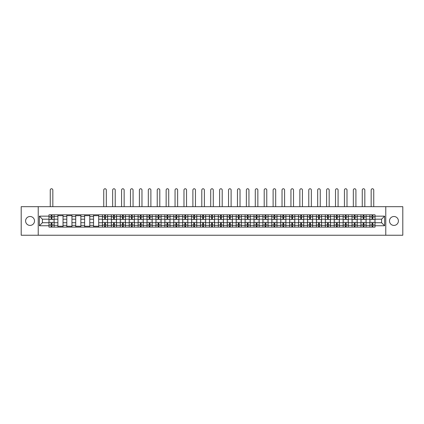 <?xml version="1.0" encoding="UTF-8"?>
<svg xmlns="http://www.w3.org/2000/svg" width="424" height="424" viewBox="0 0 424 424"><rect width="100%" height="100%" fill="white"/><g stroke="black" fill="none" stroke-linecap="round" stroke-linejoin="round"><path stroke-width="0.64" d="M393.944 216.5A4.457 4.457 0 0 0 389.486 220.957A4.457 4.457 0 0 0 393.944 225.414A4.457 4.457 0 0 0 398.401 220.957A4.457 4.457 0 0 0 393.944 216.5M30.056 216.5A4.457 4.457 0 0 0 25.599 220.957A4.457 4.457 0 0 0 30.056 225.414A4.457 4.457 0 0 0 34.514 220.957A4.457 4.457 0 0 0 30.056 216.5M385.771 235.241L402.8 235.241L402.8 206.674L21.2 206.674L21.2 235.241L385.771 235.241L385.771 206.674M57.887 227.1L57.887 216.558L54.113 216.558L54.113 227.1M54.113 216.558L54.113 214.814M57.887 216.558L57.887 214.814M63.028 214.814L63.028 227.1M66.801 227.1L66.801 214.814M71.942 214.814L71.942 227.1M75.716 227.1L75.716 214.814M80.857 214.814L80.857 227.1M84.63 227.1L84.63 214.814M89.771 214.814L89.771 227.1M93.545 227.1L93.545 214.814M98.686 214.814L98.686 227.1M102.46 227.1L102.46 214.814M107.601 214.814L107.601 227.1M111.369 227.1L111.369 214.814M116.515 214.814L116.515 227.1M120.284 227.1L120.284 214.814M125.43 214.814L125.43 227.1M129.198 227.1L129.198 214.814M134.344 214.814L134.344 227.1M138.113 227.1L138.113 214.814M143.259 214.814L143.259 227.1M147.027 227.1L147.027 214.814M152.174 214.814L152.174 227.1M155.942 227.1L155.942 214.814M161.088 214.814L161.088 227.1M164.857 227.1L164.857 214.814M169.998 214.814L169.998 227.1M173.771 227.1L173.771 214.814M178.912 214.814L178.912 227.1M182.686 227.1L182.686 214.814M187.827 214.814L187.827 227.1M191.6 227.1L191.6 214.814M196.741 214.814L196.741 227.1M200.515 227.1L200.515 214.814M205.656 214.814L205.656 227.1M209.429 227.1L209.429 214.814M214.571 214.814L214.571 227.1M218.344 227.1L218.344 214.814M223.485 214.814L223.485 227.1M227.259 227.1L227.259 214.814M232.4 214.814L232.4 227.1M236.173 227.1L236.173 214.814M241.314 214.814L241.314 227.1M245.088 227.1L245.088 214.814M250.229 214.814L250.229 227.1M254.003 227.1L254.003 214.814M259.144 214.814L259.144 227.1M262.912 227.1L262.912 214.814M268.058 214.814L268.058 227.1M271.826 227.1L271.826 214.814M276.973 214.814L276.973 227.1M280.741 227.1L280.741 214.814M285.887 214.814L285.887 227.1M289.656 227.1L289.656 214.814M294.802 214.814L294.802 227.1M298.57 227.1L298.57 214.814M303.716 214.814L303.716 227.1M307.485 227.1L307.485 214.814M312.631 214.814L312.631 227.1M316.399 227.1L316.399 214.814M321.54 214.814L321.54 227.1M325.314 227.1L325.314 214.814M330.455 214.814L330.455 227.1M334.229 227.1L334.229 214.814M339.37 214.814L339.37 227.1M343.143 227.1L343.143 214.814M348.284 214.814L348.284 227.1M352.058 227.1L352.058 214.814M357.199 214.814L357.199 227.1M360.972 227.1L360.972 214.814M366.113 214.814L366.113 227.1M369.887 227.1L369.887 214.814M369.887 222.727L366.113 222.727M360.972 222.727L357.199 222.727M352.058 222.727L348.284 222.727M343.143 222.727L339.37 222.727M334.229 222.727L330.455 222.727M325.314 222.727L321.54 222.727M316.399 222.727L312.631 222.727M307.485 222.727L303.716 222.727M298.57 222.727L294.802 222.727M289.656 222.727L285.887 222.727M280.741 222.727L276.973 222.727M271.826 222.727L268.058 222.727M262.912 222.727L259.144 222.727M254.003 222.727L250.229 222.727M245.088 222.727L241.314 222.727M236.173 222.727L232.4 222.727M227.259 222.727L223.485 222.727M218.344 222.727L214.571 222.727M209.429 222.727L205.656 222.727M200.515 222.727L196.741 222.727M191.6 222.727L187.827 222.727M182.686 222.727L178.912 222.727M173.771 222.727L169.998 222.727M164.857 222.727L161.088 222.727M155.942 222.727L152.174 222.727M147.027 222.727L143.259 222.727M138.113 222.727L134.344 222.727M129.198 222.727L125.43 222.727M120.284 222.727L116.515 222.727M111.369 222.727L107.601 222.727M102.46 222.727L98.686 222.727M93.545 222.727L89.771 222.727M84.63 222.727L80.857 222.727M75.716 222.727L71.942 222.727M66.801 222.727L63.028 222.727M57.887 222.727L54.113 222.727M369.887 219.187L366.113 219.187M360.972 219.187L357.199 219.187M352.058 219.187L348.284 219.187M343.143 219.187L339.37 219.187M334.229 219.187L330.455 219.187M325.314 219.187L321.54 219.187M316.399 219.187L312.631 219.187M307.485 219.187L303.716 219.187M298.57 219.187L294.802 219.187M289.656 219.187L285.887 219.187M280.741 219.187L276.973 219.187M271.826 219.187L268.058 219.187M262.912 219.187L259.144 219.187M254.003 219.187L250.229 219.187M245.088 219.187L241.314 219.187M236.173 219.187L232.4 219.187M227.259 219.187L223.485 219.187M218.344 219.187L214.571 219.187M209.429 219.187L205.656 219.187M200.515 219.187L196.741 219.187M191.6 219.187L187.827 219.187M182.686 219.187L178.912 219.187M173.771 219.187L169.998 219.187M164.857 219.187L161.088 219.187M155.942 219.187L152.174 219.187M147.027 219.187L143.259 219.187M138.113 219.187L134.344 219.187M129.198 219.187L125.43 219.187M120.284 219.187L116.515 219.187M111.369 219.187L107.601 219.187M102.46 219.187L98.686 219.187M93.545 219.187L89.771 219.187M84.63 219.187L80.857 219.187M75.716 219.187L71.942 219.187M66.801 219.187L63.028 219.187M57.887 219.187L54.113 219.187M42.4 222.727L48.972 222.727L48.972 219.187L42.4 219.187L42.4 222.727L39.374 225.759L39.374 216.155L48.972 216.155L48.972 219.187M375.028 219.187L375.028 222.727L381.6 222.727L381.6 219.187L375.028 219.187L375.028 214.814L48.972 214.814L48.972 216.155M375.028 216.155L384.626 216.155L384.626 225.759L375.028 225.759L375.028 222.727M48.972 222.727L48.972 227.1L375.028 227.1L375.028 225.759M48.972 225.759L39.374 225.759M38.229 235.241L38.229 206.674M51.998 226.241L51.087 226.241M51.087 215.673L51.998 215.673M63.028 226.241L57.887 226.241M57.887 215.673L63.028 215.673M71.942 226.241L66.801 226.241M66.801 215.673L71.942 215.673M80.857 226.241L75.716 226.241M75.716 215.673L80.857 215.673M89.771 226.241L84.63 226.241M84.63 215.673L89.771 215.673M98.686 226.241L93.545 226.241M93.545 215.673L98.686 215.673M105.486 226.241L104.569 226.241M104.569 215.673L105.486 215.673M114.401 226.241L113.484 226.241M113.484 215.673L114.401 215.673M123.315 226.241L122.398 226.241M122.398 215.673L123.315 215.673M132.23 226.241L131.313 226.241M131.313 215.673L132.23 215.673M141.144 226.241L140.227 226.241M140.227 215.673L141.144 215.673M150.059 226.241L149.142 226.241M149.142 215.673L150.059 215.673M158.974 226.241L158.057 226.241M158.057 215.673L158.974 215.673M167.888 226.241L166.971 226.241M166.971 215.673L167.888 215.673M176.797 226.241L175.886 226.241M175.886 215.673L176.797 215.673M185.712 226.241L184.8 226.241M184.8 215.673L185.712 215.673M194.627 226.241L193.715 226.241M193.715 215.673L194.627 215.673M203.541 226.241L202.63 226.241M202.63 215.673L203.541 215.673M212.456 226.241L211.544 226.241M211.544 215.673L212.456 215.673M221.37 226.241L220.459 226.241M220.459 215.673L221.37 215.673M230.285 226.241L229.373 226.241M229.373 215.673L230.285 215.673M239.2 226.241L238.288 226.241M238.288 215.673L239.2 215.673M248.114 226.241L247.203 226.241M247.203 215.673L248.114 215.673M257.029 226.241L256.112 226.241M256.112 215.673L257.029 215.673M265.943 226.241L265.026 226.241M265.026 215.673L265.943 215.673M274.858 226.241L273.941 226.241M273.941 215.673L274.858 215.673M283.773 226.241L282.856 226.241M282.856 215.673L283.773 215.673M292.687 226.241L291.77 226.241M291.77 215.673L292.687 215.673M301.602 226.241L300.685 226.241M300.685 215.673L301.602 215.673M310.516 226.241L309.599 226.241M309.599 215.673L310.516 215.673M319.431 226.241L318.514 226.241M318.514 215.673L319.431 215.673M328.34 226.241L327.429 226.241M327.429 215.673L328.34 215.673M337.255 226.241L336.343 226.241M336.343 215.673L337.255 215.673M346.17 226.241L345.258 226.241M345.258 215.673L346.17 215.673M355.084 226.241L354.173 226.241M354.173 215.673L355.084 215.673M363.999 226.241L363.087 226.241M363.087 215.673L363.999 215.673M372.913 226.241L372.002 226.241M372.002 215.673L372.913 215.673M39.374 216.155L42.4 219.187M381.6 222.727L384.626 225.759M381.6 219.187L384.626 216.155M54.087 227.1L54.087 219.616L51.998 219.616L51.998 214.814M51.087 214.814L51.087 219.616L48.999 219.616L48.999 214.814M52.83 206.674L52.83 190.042A1.288 1.288 0 0 0 51.543 188.76A1.288 1.288 0 0 0 50.255 190.042L50.255 206.674M54.087 219.616L54.087 214.814M48.999 227.1L48.999 222.298L51.087 222.298L51.087 227.1M51.998 227.1L51.998 222.298L54.087 222.298M51.087 218.355L51.998 218.355M48.999 222.298L48.999 219.616M51.998 223.559L51.087 223.559M51.998 226.358L51.087 226.358M51.087 224.301L51.998 224.301M51.998 217.613L51.087 217.613M51.087 215.556L51.998 215.556M107.569 227.1L107.569 219.616L105.486 219.616L105.486 214.814M104.569 214.814L104.569 219.616L102.486 219.616L102.486 214.814M106.313 206.674L106.313 190.042A1.288 1.288 0 0 0 105.03 188.76A1.288 1.288 0 0 0 103.742 190.042L103.742 206.674M107.569 219.616L107.569 214.814M102.486 227.1L102.486 222.298L104.569 222.298L104.569 227.1M105.486 227.1L105.486 222.298L107.569 222.298M104.569 218.355L105.486 218.355M102.486 222.298L102.486 219.616M105.486 223.559L104.569 223.559M105.486 226.358L104.569 226.358M104.569 224.301L105.486 224.301M105.486 217.613L104.569 217.613M104.569 215.556L105.486 215.556M116.483 227.1L116.483 219.616L114.401 219.616L114.401 214.814M113.484 214.814L113.484 219.616L111.401 219.616L111.401 214.814M115.227 206.674L115.227 190.042A1.288 1.288 0 0 0 113.945 188.76A1.288 1.288 0 0 0 112.657 190.042L112.657 206.674M116.483 219.616L116.483 214.814M111.401 227.1L111.401 222.298L113.484 222.298L113.484 227.1M114.401 227.1L114.401 222.298L116.483 222.298M113.484 218.355L114.401 218.355M111.401 222.298L111.401 219.616M114.401 223.559L113.484 223.559M114.401 226.358L113.484 226.358M113.484 224.301L114.401 224.301M114.401 217.613L113.484 217.613M113.484 215.556L114.401 215.556M125.398 227.1L125.398 219.616L123.315 219.616L123.315 214.814M122.398 214.814L122.398 219.616L120.315 219.616L120.315 214.814M124.142 206.674L124.142 190.042A1.288 1.288 0 0 0 122.859 188.76A1.288 1.288 0 0 0 121.571 190.042L121.571 206.674M125.398 219.616L125.398 214.814M120.315 227.1L120.315 222.298L122.398 222.298L122.398 227.1M123.315 227.1L123.315 222.298L125.398 222.298M122.398 218.355L123.315 218.355M120.315 222.298L120.315 219.616M123.315 223.559L122.398 223.559M123.315 226.358L122.398 226.358M122.398 224.301L123.315 224.301M123.315 217.613L122.398 217.613M122.398 215.556L123.315 215.556M134.313 227.1L134.313 219.616L132.23 219.616L132.23 214.814M131.313 214.814L131.313 219.616L129.23 219.616L129.23 214.814M133.056 206.674L133.056 190.042A1.288 1.288 0 0 0 131.774 188.76A1.288 1.288 0 0 0 130.486 190.042L130.486 206.674M134.313 219.616L134.313 214.814M129.23 227.1L129.23 222.298L131.313 222.298L131.313 227.1M132.23 227.1L132.23 222.298L134.313 222.298M131.313 218.355L132.23 218.355M129.23 222.298L129.23 219.616M132.23 223.559L131.313 223.559M132.23 226.358L131.313 226.358M131.313 224.301L132.23 224.301M132.23 217.613L131.313 217.613M131.313 215.556L132.23 215.556M143.227 227.1L143.227 219.616L141.144 219.616L141.144 214.814M140.227 214.814L140.227 219.616L138.144 219.616L138.144 214.814M141.971 206.674L141.971 190.042A1.288 1.288 0 0 0 140.683 188.76A1.288 1.288 0 0 0 139.401 190.042L139.401 206.674M143.227 219.616L143.227 214.814M138.144 227.1L138.144 222.298L140.227 222.298L140.227 227.1M141.144 227.1L141.144 222.298L143.227 222.298M140.227 218.355L141.144 218.355M138.144 222.298L138.144 219.616M141.144 223.559L140.227 223.559M141.144 226.358L140.227 226.358M140.227 224.301L141.144 224.301M141.144 217.613L140.227 217.613M140.227 215.556L141.144 215.556M152.142 227.1L152.142 219.616L150.059 219.616L150.059 214.814M149.142 214.814L149.142 219.616L147.059 219.616L147.059 214.814M150.886 206.674L150.886 190.042A1.288 1.288 0 0 0 149.598 188.76A1.288 1.288 0 0 0 148.315 190.042L148.315 206.674M152.142 219.616L152.142 214.814M147.059 227.1L147.059 222.298L149.142 222.298L149.142 227.1M150.059 227.1L150.059 222.298L152.142 222.298M149.142 218.355L150.059 218.355M147.059 222.298L147.059 219.616M150.059 223.559L149.142 223.559M150.059 226.358L149.142 226.358M149.142 224.301L150.059 224.301M150.059 217.613L149.142 217.613M149.142 215.556L150.059 215.556M161.056 227.1L161.056 219.616L158.974 219.616L158.974 214.814M158.057 214.814L158.057 219.616L155.974 219.616L155.974 214.814M159.8 206.674L159.8 190.042A1.288 1.288 0 0 0 158.512 188.76A1.288 1.288 0 0 0 157.23 190.042L157.23 206.674M161.056 219.616L161.056 214.814M155.974 227.1L155.974 222.298L158.057 222.298L158.057 227.1M158.974 227.1L158.974 222.298L161.056 222.298M158.057 218.355L158.974 218.355M155.974 222.298L155.974 219.616M158.974 223.559L158.057 223.559M158.974 226.358L158.057 226.358M158.057 224.301L158.974 224.301M158.974 217.613L158.057 217.613M158.057 215.556L158.974 215.556M169.971 227.1L169.971 219.616L167.888 219.616L167.888 214.814M166.971 214.814L166.971 219.616L164.888 219.616L164.888 214.814M168.715 206.674L168.715 190.042A1.288 1.288 0 0 0 167.427 188.76A1.288 1.288 0 0 0 166.144 190.042L166.144 206.674M169.971 219.616L169.971 214.814M164.888 227.1L164.888 222.298L166.971 222.298L166.971 227.1M167.888 227.1L167.888 222.298L169.971 222.298M166.971 218.355L167.888 218.355M164.888 222.298L164.888 219.616M167.888 223.559L166.971 223.559M167.888 226.358L166.971 226.358M166.971 224.301L167.888 224.301M167.888 217.613L166.971 217.613M166.971 215.556L167.888 215.556M178.886 227.1L178.886 219.616L176.797 219.616L176.797 214.814M175.886 214.814L175.886 219.616L173.798 219.616L173.798 214.814M177.63 206.674L177.63 190.042A1.288 1.288 0 0 0 176.342 188.76A1.288 1.288 0 0 0 175.059 190.042L175.059 206.674M178.886 219.616L178.886 214.814M173.798 227.1L173.798 222.298L175.886 222.298L175.886 227.1M176.797 227.1L176.797 222.298L178.886 222.298M175.886 218.355L176.797 218.355M173.798 222.298L173.798 219.616M176.797 223.559L175.886 223.559M176.797 226.358L175.886 226.358M175.886 224.301L176.797 224.301M176.797 217.613L175.886 217.613M175.886 215.556L176.797 215.556M187.8 227.1L187.8 219.616L185.712 219.616L185.712 214.814M184.8 214.814L184.8 219.616L182.712 219.616L182.712 214.814M186.544 206.674L186.544 190.042A1.288 1.288 0 0 0 185.256 188.76A1.288 1.288 0 0 0 183.974 190.042L183.974 206.674M187.8 219.616L187.8 214.814M182.712 227.1L182.712 222.298L184.8 222.298L184.8 227.1M185.712 227.1L185.712 222.298L187.8 222.298M184.8 218.355L185.712 218.355M182.712 222.298L182.712 219.616M185.712 223.559L184.8 223.559M185.712 226.358L184.8 226.358M184.8 224.301L185.712 224.301M185.712 217.613L184.8 217.613M184.8 215.556L185.712 215.556M196.715 227.1L196.715 219.616L194.627 219.616L194.627 214.814M193.715 214.814L193.715 219.616L191.627 219.616L191.627 214.814M195.459 206.674L195.459 190.042A1.288 1.288 0 0 0 194.171 188.76A1.288 1.288 0 0 0 192.888 190.042L192.888 206.674M196.715 219.616L196.715 214.814M191.627 227.1L191.627 222.298L193.715 222.298L193.715 227.1M194.627 227.1L194.627 222.298L196.715 222.298M193.715 218.355L194.627 218.355M191.627 222.298L191.627 219.616M194.627 223.559L193.715 223.559M194.627 226.358L193.715 226.358M193.715 224.301L194.627 224.301M194.627 217.613L193.715 217.613M193.715 215.556L194.627 215.556M205.629 227.1L205.629 219.616L203.541 219.616L203.541 214.814M202.63 214.814L202.63 219.616L200.541 219.616L200.541 214.814M204.373 206.674L204.373 190.042A1.288 1.288 0 0 0 203.085 188.76A1.288 1.288 0 0 0 201.798 190.042L201.798 206.674M205.629 219.616L205.629 214.814M200.541 227.1L200.541 222.298L202.63 222.298L202.63 227.1M203.541 227.1L203.541 222.298L205.629 222.298M202.63 218.355L203.541 218.355M200.541 222.298L200.541 219.616M203.541 223.559L202.63 223.559M203.541 226.358L202.63 226.358M202.63 224.301L203.541 224.301M203.541 217.613L202.63 217.613M202.63 215.556L203.541 215.556M214.544 227.1L214.544 219.616L212.456 219.616L212.456 214.814M211.544 214.814L211.544 219.616L209.456 219.616L209.456 214.814M213.288 206.674L213.288 190.042A1.288 1.288 0 0 0 212 188.76A1.288 1.288 0 0 0 210.712 190.042L210.712 206.674M214.544 219.616L214.544 214.814M209.456 227.1L209.456 222.298L211.544 222.298L211.544 227.1M212.456 227.1L212.456 222.298L214.544 222.298M211.544 218.355L212.456 218.355M209.456 222.298L209.456 219.616M212.456 223.559L211.544 223.559M212.456 226.358L211.544 226.358M211.544 224.301L212.456 224.301M212.456 217.613L211.544 217.613M211.544 215.556L212.456 215.556M223.459 227.1L223.459 219.616L221.37 219.616L221.37 214.814M220.459 214.814L220.459 219.616L218.371 219.616L218.371 214.814M222.203 206.674L222.203 190.042A1.288 1.288 0 0 0 220.915 188.76A1.288 1.288 0 0 0 219.627 190.042L219.627 206.674M223.459 219.616L223.459 214.814M218.371 227.1L218.371 222.298L220.459 222.298L220.459 227.1M221.37 227.1L221.37 222.298L223.459 222.298M220.459 218.355L221.37 218.355M218.371 222.298L218.371 219.616M221.37 223.559L220.459 223.559M221.37 226.358L220.459 226.358M220.459 224.301L221.37 224.301M221.37 217.613L220.459 217.613M220.459 215.556L221.37 215.556M232.373 227.1L232.373 219.616L230.285 219.616L230.285 214.814M229.373 214.814L229.373 219.616L227.285 219.616L227.285 214.814M231.112 206.674L231.112 190.042A1.288 1.288 0 0 0 229.829 188.76A1.288 1.288 0 0 0 228.541 190.042L228.541 206.674M232.373 219.616L232.373 214.814M227.285 227.1L227.285 222.298L229.373 222.298L229.373 227.1M230.285 227.1L230.285 222.298L232.373 222.298M229.373 218.355L230.285 218.355M227.285 222.298L227.285 219.616M230.285 223.559L229.373 223.559M230.285 226.358L229.373 226.358M229.373 224.301L230.285 224.301M230.285 217.613L229.373 217.613M229.373 215.556L230.285 215.556M241.288 227.1L241.288 219.616L239.2 219.616L239.2 214.814M238.288 214.814L238.288 219.616L236.2 219.616L236.2 214.814M240.026 206.674L240.026 190.042A1.288 1.288 0 0 0 238.744 188.76A1.288 1.288 0 0 0 237.456 190.042L237.456 206.674M241.288 219.616L241.288 214.814M236.2 227.1L236.2 222.298L238.288 222.298L238.288 227.1M239.2 227.1L239.2 222.298L241.288 222.298M238.288 218.355L239.2 218.355M236.2 222.298L236.2 219.616M239.2 223.559L238.288 223.559M239.2 226.358L238.288 226.358M238.288 224.301L239.2 224.301M239.2 217.613L238.288 217.613M238.288 215.556L239.2 215.556M250.202 227.1L250.202 219.616L248.114 219.616L248.114 214.814M247.203 214.814L247.203 219.616L245.114 219.616L245.114 214.814M248.941 206.674L248.941 190.042A1.288 1.288 0 0 0 247.658 188.76A1.288 1.288 0 0 0 246.371 190.042L246.371 206.674M250.202 219.616L250.202 214.814M245.114 227.1L245.114 222.298L247.203 222.298L247.203 227.1M248.114 227.1L248.114 222.298L250.202 222.298M247.203 218.355L248.114 218.355M245.114 222.298L245.114 219.616M248.114 223.559L247.203 223.559M248.114 226.358L247.203 226.358M247.203 224.301L248.114 224.301M248.114 217.613L247.203 217.613M247.203 215.556L248.114 215.556M259.112 227.1L259.112 219.616L257.029 219.616L257.029 214.814M256.112 214.814L256.112 219.616L254.029 219.616L254.029 214.814M257.856 206.674L257.856 190.042A1.288 1.288 0 0 0 256.573 188.76A1.288 1.288 0 0 0 255.285 190.042L255.285 206.674M259.112 219.616L259.112 214.814M254.029 227.1L254.029 222.298L256.112 222.298L256.112 227.1M257.029 227.1L257.029 222.298L259.112 222.298M256.112 218.355L257.029 218.355M254.029 222.298L254.029 219.616M257.029 223.559L256.112 223.559M257.029 226.358L256.112 226.358M256.112 224.301L257.029 224.301M257.029 217.613L256.112 217.613M256.112 215.556L257.029 215.556M268.026 227.1L268.026 219.616L265.943 219.616L265.943 214.814M265.026 214.814L265.026 219.616L262.944 219.616L262.944 214.814M266.77 206.674L266.77 190.042A1.288 1.288 0 0 0 265.488 188.76A1.288 1.288 0 0 0 264.2 190.042L264.2 206.674M268.026 219.616L268.026 214.814M262.944 227.1L262.944 222.298L265.026 222.298L265.026 227.1M265.943 227.1L265.943 222.298L268.026 222.298M265.026 218.355L265.943 218.355M262.944 222.298L262.944 219.616M265.943 223.559L265.026 223.559M265.943 226.358L265.026 226.358M265.026 224.301L265.943 224.301M265.943 217.613L265.026 217.613M265.026 215.556L265.943 215.556M276.941 227.1L276.941 219.616L274.858 219.616L274.858 214.814M273.941 214.814L273.941 219.616L271.858 219.616L271.858 214.814M275.685 206.674L275.685 190.042A1.288 1.288 0 0 0 274.402 188.76A1.288 1.288 0 0 0 273.114 190.042L273.114 206.674M276.941 219.616L276.941 214.814M271.858 227.1L271.858 222.298L273.941 222.298L273.941 227.1M274.858 227.1L274.858 222.298L276.941 222.298M273.941 218.355L274.858 218.355M271.858 222.298L271.858 219.616M274.858 223.559L273.941 223.559M274.858 226.358L273.941 226.358M273.941 224.301L274.858 224.301M274.858 217.613L273.941 217.613M273.941 215.556L274.858 215.556M285.856 227.1L285.856 219.616L283.773 219.616L283.773 214.814M282.856 214.814L282.856 219.616L280.773 219.616L280.773 214.814M284.599 206.674L284.599 190.042A1.288 1.288 0 0 0 283.317 188.76A1.288 1.288 0 0 0 282.029 190.042L282.029 206.674M285.856 219.616L285.856 214.814M280.773 227.1L280.773 222.298L282.856 222.298L282.856 227.1M283.773 227.1L283.773 222.298L285.856 222.298M282.856 218.355L283.773 218.355M280.773 222.298L280.773 219.616M283.773 223.559L282.856 223.559M283.773 226.358L282.856 226.358M282.856 224.301L283.773 224.301M283.773 217.613L282.856 217.613M282.856 215.556L283.773 215.556M294.77 227.1L294.77 219.616L292.687 219.616L292.687 214.814M291.77 214.814L291.77 219.616L289.687 219.616L289.687 214.814M293.514 206.674L293.514 190.042A1.288 1.288 0 0 0 292.226 188.76A1.288 1.288 0 0 0 290.944 190.042L290.944 206.674M294.77 219.616L294.77 214.814M289.687 227.1L289.687 222.298L291.77 222.298L291.77 227.1M292.687 227.1L292.687 222.298L294.77 222.298M291.77 218.355L292.687 218.355M289.687 222.298L289.687 219.616M292.687 223.559L291.77 223.559M292.687 226.358L291.77 226.358M291.77 224.301L292.687 224.301M292.687 217.613L291.77 217.613M291.77 215.556L292.687 215.556M303.685 227.1L303.685 219.616L301.602 219.616L301.602 214.814M300.685 214.814L300.685 219.616L298.602 219.616L298.602 214.814M302.429 206.674L302.429 190.042A1.288 1.288 0 0 0 301.141 188.76A1.288 1.288 0 0 0 299.858 190.042L299.858 206.674M303.685 219.616L303.685 214.814M298.602 227.1L298.602 222.298L300.685 222.298L300.685 227.1M301.602 227.1L301.602 222.298L303.685 222.298M300.685 218.355L301.602 218.355M298.602 222.298L298.602 219.616M301.602 223.559L300.685 223.559M301.602 226.358L300.685 226.358M300.685 224.301L301.602 224.301M301.602 217.613L300.685 217.613M300.685 215.556L301.602 215.556M312.599 227.1L312.599 219.616L310.516 219.616L310.516 214.814M309.599 214.814L309.599 219.616L307.517 219.616L307.517 214.814M311.343 206.674L311.343 190.042A1.288 1.288 0 0 0 310.055 188.76A1.288 1.288 0 0 0 308.773 190.042L308.773 206.674M312.599 219.616L312.599 214.814M307.517 227.1L307.517 222.298L309.599 222.298L309.599 227.1M310.516 227.1L310.516 222.298L312.599 222.298M309.599 218.355L310.516 218.355M307.517 222.298L307.517 219.616M310.516 223.559L309.599 223.559M310.516 226.358L309.599 226.358M309.599 224.301L310.516 224.301M310.516 217.613L309.599 217.613M309.599 215.556L310.516 215.556M321.514 227.1L321.514 219.616L319.431 219.616L319.431 214.814M318.514 214.814L318.514 219.616L316.431 219.616L316.431 214.814M320.258 206.674L320.258 190.042A1.288 1.288 0 0 0 318.97 188.76A1.288 1.288 0 0 0 317.687 190.042L317.687 206.674M321.514 219.616L321.514 214.814M316.431 227.1L316.431 222.298L318.514 222.298L318.514 227.1M319.431 227.1L319.431 222.298L321.514 222.298M318.514 218.355L319.431 218.355M316.431 222.298L316.431 219.616M319.431 223.559L318.514 223.559M319.431 226.358L318.514 226.358M318.514 224.301L319.431 224.301M319.431 217.613L318.514 217.613M318.514 215.556L319.431 215.556M330.429 227.1L330.429 219.616L328.34 219.616L328.34 214.814M327.429 214.814L327.429 219.616L325.341 219.616L325.341 214.814M329.172 206.674L329.172 190.042A1.288 1.288 0 0 0 327.885 188.76A1.288 1.288 0 0 0 326.602 190.042L326.602 206.674M330.429 219.616L330.429 214.814M325.341 227.1L325.341 222.298L327.429 222.298L327.429 227.1M328.34 227.1L328.34 222.298L330.429 222.298M327.429 218.355L328.34 218.355M325.341 222.298L325.341 219.616M328.34 223.559L327.429 223.559M328.34 226.358L327.429 226.358M327.429 224.301L328.34 224.301M328.34 217.613L327.429 217.613M327.429 215.556L328.34 215.556M339.343 227.1L339.343 219.616L337.255 219.616L337.255 214.814M336.343 214.814L336.343 219.616L334.255 219.616L334.255 214.814M338.087 206.674L338.087 190.042A1.288 1.288 0 0 0 336.799 188.76A1.288 1.288 0 0 0 335.517 190.042L335.517 206.674M339.343 219.616L339.343 214.814M334.255 227.1L334.255 222.298L336.343 222.298L336.343 227.1M337.255 227.1L337.255 222.298L339.343 222.298M336.343 218.355L337.255 218.355M334.255 222.298L334.255 219.616M337.255 223.559L336.343 223.559M337.255 226.358L336.343 226.358M336.343 224.301L337.255 224.301M337.255 217.613L336.343 217.613M336.343 215.556L337.255 215.556M348.258 227.1L348.258 219.616L346.17 219.616L346.17 214.814M345.258 214.814L345.258 219.616L343.17 219.616L343.17 214.814M347.002 206.674L347.002 190.042A1.288 1.288 0 0 0 345.714 188.76A1.288 1.288 0 0 0 344.431 190.042L344.431 206.674M348.258 219.616L348.258 214.814M343.17 227.1L343.17 222.298L345.258 222.298L345.258 227.1M346.17 227.1L346.17 222.298L348.258 222.298M345.258 218.355L346.17 218.355M343.17 222.298L343.17 219.616M346.17 223.559L345.258 223.559M346.17 226.358L345.258 226.358M345.258 224.301L346.17 224.301M346.17 217.613L345.258 217.613M345.258 215.556L346.17 215.556M357.172 227.1L357.172 219.616L355.084 219.616L355.084 214.814M354.173 214.814L354.173 219.616L352.084 219.616L352.084 214.814M355.916 206.674L355.916 190.042A1.288 1.288 0 0 0 354.628 188.76A1.288 1.288 0 0 0 353.34 190.042L353.34 206.674M357.172 219.616L357.172 214.814M352.084 227.1L352.084 222.298L354.173 222.298L354.173 227.1M355.084 227.1L355.084 222.298L357.172 222.298M354.173 218.355L355.084 218.355M352.084 222.298L352.084 219.616M355.084 223.559L354.173 223.559M355.084 226.358L354.173 226.358M354.173 224.301L355.084 224.301M355.084 217.613L354.173 217.613M354.173 215.556L355.084 215.556M366.087 227.1L366.087 219.616L363.999 219.616L363.999 214.814M363.087 214.814L363.087 219.616L360.999 219.616L360.999 214.814M364.831 206.674L364.831 190.042A1.288 1.288 0 0 0 363.543 188.76A1.288 1.288 0 0 0 362.255 190.042L362.255 206.674M366.087 219.616L366.087 214.814M360.999 227.1L360.999 222.298L363.087 222.298L363.087 227.1M363.999 227.1L363.999 222.298L366.087 222.298M363.087 218.355L363.999 218.355M360.999 222.298L360.999 219.616M363.999 223.559L363.087 223.559M363.999 226.358L363.087 226.358M363.087 224.301L363.999 224.301M363.999 217.613L363.087 217.613M363.087 215.556L363.999 215.556M375.002 227.1L375.002 219.616L372.913 219.616L372.913 214.814M372.002 214.814L372.002 219.616L369.914 219.616L369.914 214.814M373.745 206.674L373.745 190.042A1.288 1.288 0 0 0 372.458 188.76A1.288 1.288 0 0 0 371.17 190.042L371.17 206.674M375.002 219.616L375.002 214.814M369.914 227.1L369.914 222.298L372.002 222.298L372.002 227.1M372.913 227.1L372.913 222.298L375.002 222.298M372.002 218.355L372.913 218.355M369.914 222.298L369.914 219.616M372.913 223.559L372.002 223.559M372.913 226.358L372.002 226.358M372.002 224.301L372.913 224.301M372.913 217.613L372.002 217.613M372.002 215.556L372.913 215.556M360.972 216.558L357.199 216.558M352.058 216.558L348.284 216.558M343.143 216.558L339.37 216.558M334.229 216.558L330.455 216.558M325.314 216.558L321.54 216.558M316.399 216.558L312.631 216.558M307.485 216.558L303.716 216.558M298.57 216.558L294.802 216.558M289.656 216.558L285.887 216.558M280.741 216.558L276.973 216.558M271.826 216.558L268.058 216.558M262.912 216.558L259.144 216.558M254.003 216.558L250.229 216.558M245.088 216.558L241.314 216.558M236.173 216.558L232.4 216.558M227.259 216.558L223.485 216.558M218.344 216.558L214.571 216.558M209.429 216.558L205.656 216.558M200.515 216.558L196.741 216.558M191.6 216.558L187.827 216.558M182.686 216.558L178.912 216.558M173.771 216.558L169.998 216.558M164.857 216.558L161.088 216.558M155.942 216.558L152.174 216.558M147.027 216.558L143.259 216.558M138.113 216.558L134.344 216.558M129.198 216.558L125.43 216.558M120.284 216.558L116.515 216.558M111.369 216.558L107.601 216.558M102.46 216.558L98.686 216.558M93.545 216.558L89.771 216.558M84.63 216.558L80.857 216.558M75.716 216.558L71.942 216.558M66.801 216.558L63.028 216.558M369.887 216.558L366.113 216.558M360.972 225.356L357.199 225.356M352.058 225.356L348.284 225.356M343.143 225.356L339.37 225.356M334.229 225.356L330.455 225.356M325.314 225.356L321.54 225.356M316.399 225.356L312.631 225.356M307.485 225.356L303.716 225.356M298.57 225.356L294.802 225.356M289.656 225.356L285.887 225.356M280.741 225.356L276.973 225.356M271.826 225.356L268.058 225.356M262.912 225.356L259.144 225.356M254.003 225.356L250.229 225.356M245.088 225.356L241.314 225.356M236.173 225.356L232.4 225.356M227.259 225.356L223.485 225.356M218.344 225.356L214.571 225.356M209.429 225.356L205.656 225.356M200.515 225.356L196.741 225.356M191.6 225.356L187.827 225.356M182.686 225.356L178.912 225.356M173.771 225.356L169.998 225.356M164.857 225.356L161.088 225.356M155.942 225.356L152.174 225.356M147.027 225.356L143.259 225.356M138.113 225.356L134.344 225.356M129.198 225.356L125.43 225.356M120.284 225.356L116.515 225.356M111.369 225.356L107.601 225.356M102.46 225.356L98.686 225.356M93.545 225.356L89.771 225.356M84.63 225.356L80.857 225.356M75.716 225.356L71.942 225.356M66.801 225.356L63.028 225.356M57.887 225.356L54.113 225.356M369.887 225.356L366.113 225.356M54.087 216.786L51.998 216.786M51.087 216.786L48.999 216.786M51.087 216.86L48.999 216.86M51.087 225.054L48.999 225.054M51.087 225.128L48.999 225.128M54.087 225.128L51.998 225.128M54.087 216.86L51.998 216.86M54.087 225.054L51.998 225.054M107.569 216.786L105.486 216.786M104.569 216.786L102.486 216.786M104.569 216.86L102.486 216.86M104.569 225.054L102.486 225.054M104.569 225.128L102.486 225.128M107.569 225.128L105.486 225.128M107.569 216.86L105.486 216.86M107.569 225.054L105.486 225.054M116.483 216.786L114.401 216.786M113.484 216.786L111.401 216.786M113.484 216.86L111.401 216.86M113.484 225.054L111.401 225.054M113.484 225.128L111.401 225.128M116.483 225.128L114.401 225.128M116.483 216.86L114.401 216.86M116.483 225.054L114.401 225.054M125.398 216.786L123.315 216.786M122.398 216.786L120.315 216.786M122.398 216.86L120.315 216.86M122.398 225.054L120.315 225.054M122.398 225.128L120.315 225.128M125.398 225.128L123.315 225.128M125.398 216.86L123.315 216.86M125.398 225.054L123.315 225.054M134.313 216.786L132.23 216.786M131.313 216.786L129.23 216.786M131.313 216.86L129.23 216.86M131.313 225.054L129.23 225.054M131.313 225.128L129.23 225.128M134.313 225.128L132.23 225.128M134.313 216.86L132.23 216.86M134.313 225.054L132.23 225.054M143.227 216.786L141.144 216.786M140.227 216.786L138.144 216.786M140.227 216.86L138.144 216.86M140.227 225.054L138.144 225.054M140.227 225.128L138.144 225.128M143.227 225.128L141.144 225.128M143.227 216.86L141.144 216.86M143.227 225.054L141.144 225.054M152.142 216.786L150.059 216.786M149.142 216.786L147.059 216.786M149.142 216.86L147.059 216.86M149.142 225.054L147.059 225.054M149.142 225.128L147.059 225.128M152.142 225.128L150.059 225.128M152.142 216.86L150.059 216.86M152.142 225.054L150.059 225.054M161.056 216.786L158.974 216.786M158.057 216.786L155.974 216.786M158.057 216.86L155.974 216.86M158.057 225.054L155.974 225.054M158.057 225.128L155.974 225.128M161.056 225.128L158.974 225.128M161.056 216.86L158.974 216.86M161.056 225.054L158.974 225.054M169.971 216.786L167.888 216.786M166.971 216.786L164.888 216.786M166.971 216.86L164.888 216.86M166.971 225.054L164.888 225.054M166.971 225.128L164.888 225.128M169.971 225.128L167.888 225.128M169.971 216.86L167.888 216.86M169.971 225.054L167.888 225.054M178.886 216.786L176.797 216.786M175.886 216.786L173.798 216.786M175.886 216.86L173.798 216.86M175.886 225.054L173.798 225.054M175.886 225.128L173.798 225.128M178.886 225.128L176.797 225.128M178.886 216.86L176.797 216.86M178.886 225.054L176.797 225.054M187.8 216.786L185.712 216.786M184.8 216.786L182.712 216.786M184.8 216.86L182.712 216.86M184.8 225.054L182.712 225.054M184.8 225.128L182.712 225.128M187.8 225.128L185.712 225.128M187.8 216.86L185.712 216.86M187.8 225.054L185.712 225.054M196.715 216.786L194.627 216.786M193.715 216.786L191.627 216.786M193.715 216.86L191.627 216.86M193.715 225.054L191.627 225.054M193.715 225.128L191.627 225.128M196.715 225.128L194.627 225.128M196.715 216.86L194.627 216.86M196.715 225.054L194.627 225.054M205.629 216.786L203.541 216.786M202.63 216.786L200.541 216.786M202.63 216.86L200.541 216.86M202.63 225.054L200.541 225.054M202.63 225.128L200.541 225.128M205.629 225.128L203.541 225.128M205.629 216.86L203.541 216.86M205.629 225.054L203.541 225.054M214.544 216.786L212.456 216.786M211.544 216.786L209.456 216.786M211.544 216.86L209.456 216.86M211.544 225.054L209.456 225.054M211.544 225.128L209.456 225.128M214.544 225.128L212.456 225.128M214.544 216.86L212.456 216.86M214.544 225.054L212.456 225.054M223.459 216.786L221.37 216.786M220.459 216.786L218.371 216.786M220.459 216.86L218.371 216.86M220.459 225.054L218.371 225.054M220.459 225.128L218.371 225.128M223.459 225.128L221.37 225.128M223.459 216.86L221.37 216.86M223.459 225.054L221.37 225.054M232.373 216.786L230.285 216.786M229.373 216.786L227.285 216.786M229.373 216.86L227.285 216.86M229.373 225.054L227.285 225.054M229.373 225.128L227.285 225.128M232.373 225.128L230.285 225.128M232.373 216.86L230.285 216.86M232.373 225.054L230.285 225.054M241.288 216.786L239.2 216.786M238.288 216.786L236.2 216.786M238.288 216.86L236.2 216.86M238.288 225.054L236.2 225.054M238.288 225.128L236.2 225.128M241.288 225.128L239.2 225.128M241.288 216.86L239.2 216.86M241.288 225.054L239.2 225.054M250.202 216.786L248.114 216.786M247.203 216.786L245.114 216.786M247.203 216.86L245.114 216.86M247.203 225.054L245.114 225.054M247.203 225.128L245.114 225.128M250.202 225.128L248.114 225.128M250.202 216.86L248.114 216.86M250.202 225.054L248.114 225.054M259.112 216.786L257.029 216.786M256.112 216.786L254.029 216.786M256.112 216.86L254.029 216.86M256.112 225.054L254.029 225.054M256.112 225.128L254.029 225.128M259.112 225.128L257.029 225.128M259.112 216.86L257.029 216.86M259.112 225.054L257.029 225.054M268.026 216.786L265.943 216.786M265.026 216.786L262.944 216.786M265.026 216.86L262.944 216.86M265.026 225.054L262.944 225.054M265.026 225.128L262.944 225.128M268.026 225.128L265.943 225.128M268.026 216.86L265.943 216.86M268.026 225.054L265.943 225.054M276.941 216.786L274.858 216.786M273.941 216.786L271.858 216.786M273.941 216.86L271.858 216.86M273.941 225.054L271.858 225.054M273.941 225.128L271.858 225.128M276.941 225.128L274.858 225.128M276.941 216.86L274.858 216.86M276.941 225.054L274.858 225.054M285.856 216.786L283.773 216.786M282.856 216.786L280.773 216.786M282.856 216.86L280.773 216.86M282.856 225.054L280.773 225.054M282.856 225.128L280.773 225.128M285.856 225.128L283.773 225.128M285.856 216.86L283.773 216.86M285.856 225.054L283.773 225.054M294.77 216.786L292.687 216.786M291.77 216.786L289.687 216.786M291.77 216.86L289.687 216.86M291.77 225.054L289.687 225.054M291.77 225.128L289.687 225.128M294.77 225.128L292.687 225.128M294.77 216.86L292.687 216.86M294.77 225.054L292.687 225.054M303.685 216.786L301.602 216.786M300.685 216.786L298.602 216.786M300.685 216.86L298.602 216.86M300.685 225.054L298.602 225.054M300.685 225.128L298.602 225.128M303.685 225.128L301.602 225.128M303.685 216.86L301.602 216.86M303.685 225.054L301.602 225.054M312.599 216.786L310.516 216.786M309.599 216.786L307.517 216.786M309.599 216.86L307.517 216.86M309.599 225.054L307.517 225.054M309.599 225.128L307.517 225.128M312.599 225.128L310.516 225.128M312.599 216.86L310.516 216.86M312.599 225.054L310.516 225.054M321.514 216.786L319.431 216.786M318.514 216.786L316.431 216.786M318.514 216.86L316.431 216.86M318.514 225.054L316.431 225.054M318.514 225.128L316.431 225.128M321.514 225.128L319.431 225.128M321.514 216.86L319.431 216.86M321.514 225.054L319.431 225.054M330.429 216.786L328.34 216.786M327.429 216.786L325.341 216.786M327.429 216.86L325.341 216.86M327.429 225.054L325.341 225.054M327.429 225.128L325.341 225.128M330.429 225.128L328.34 225.128M330.429 216.86L328.34 216.86M330.429 225.054L328.34 225.054M339.343 216.786L337.255 216.786M336.343 216.786L334.255 216.786M336.343 216.86L334.255 216.86M336.343 225.054L334.255 225.054M336.343 225.128L334.255 225.128M339.343 225.128L337.255 225.128M339.343 216.86L337.255 216.86M339.343 225.054L337.255 225.054M348.258 216.786L346.17 216.786M345.258 216.786L343.17 216.786M345.258 216.86L343.17 216.86M345.258 225.054L343.17 225.054M345.258 225.128L343.17 225.128M348.258 225.128L346.17 225.128M348.258 216.86L346.17 216.86M348.258 225.054L346.17 225.054M357.172 216.786L355.084 216.786M354.173 216.786L352.084 216.786M354.173 216.86L352.084 216.86M354.173 225.054L352.084 225.054M354.173 225.128L352.084 225.128M357.172 225.128L355.084 225.128M357.172 216.86L355.084 216.86M357.172 225.054L355.084 225.054M366.087 216.786L363.999 216.786M363.087 216.786L360.999 216.786M363.087 216.86L360.999 216.86M363.087 225.054L360.999 225.054M363.087 225.128L360.999 225.128M366.087 225.128L363.999 225.128M366.087 216.86L363.999 216.86M366.087 225.054L363.999 225.054M375.002 216.786L372.913 216.786M372.002 216.786L369.914 216.786M372.002 216.86L369.914 216.86M372.002 225.054L369.914 225.054M372.002 225.128L369.914 225.128M375.002 225.128L372.913 225.128M375.002 216.86L372.913 216.86M375.002 225.054L372.913 225.054"/></g></svg>
